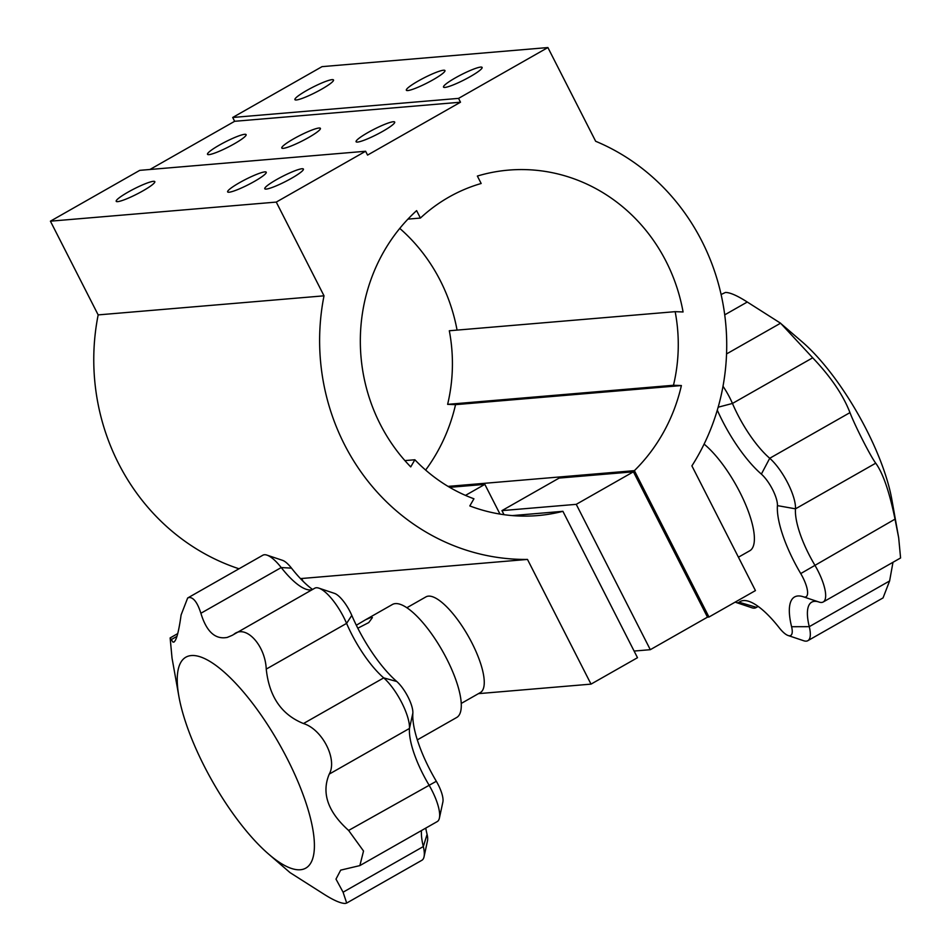 <?xml version="1.0" encoding="UTF-8"?>
<svg xmlns="http://www.w3.org/2000/svg" width="951" height="951" viewBox="0 0 951 951"><rect width="100%" height="100%" fill="white"/><g stroke="black" fill="none" stroke-linecap="round" stroke-linejoin="round"><path stroke-width="1.43" d="M367.966 132.534A21.671 2.972 -27 0 0 356.09 141.747A21.671 2.972 -27 0 0 382.825 131.286A21.671 2.972 -27 0 0 394.701 122.073A21.671 2.972 -27 0 0 367.966 132.534M293.669 138.822A21.671 2.972 -27 0 0 281.793 148.023A21.671 2.972 -27 0 0 308.528 137.562A21.671 2.972 -27 0 0 320.404 128.349A21.671 2.972 -27 0 0 293.669 138.822M219.384 145.099A21.671 2.972 -27 0 0 207.508 154.312A21.671 2.972 -27 0 0 234.243 143.839A21.671 2.972 -27 0 0 246.119 134.638A21.671 2.972 -27 0 0 219.384 145.099M455.374 77.875A21.671 2.972 -27 0 0 443.499 87.088A21.671 2.972 -27 0 0 470.234 76.627A21.671 2.972 -27 0 0 482.109 67.414A21.671 2.972 -27 0 0 455.374 77.875M276.658 179.549A21.671 2.972 -27 0 0 264.782 188.762A21.671 2.972 -27 0 0 291.517 178.289A21.671 2.972 -27 0 0 303.405 169.088A21.671 2.972 -27 0 0 276.658 179.549M239.521 182.687A21.671 2.972 -27 0 0 227.634 191.9A21.671 2.972 -27 0 0 254.381 181.427A21.671 2.972 -27 0 0 266.256 172.226A21.671 2.972 -27 0 0 239.521 182.687M128.076 192.114A21.671 2.972 -27 0 0 116.2 201.315A21.671 2.972 -27 0 0 142.935 190.854A21.671 2.972 -27 0 0 154.811 181.641A21.671 2.972 -27 0 0 128.076 192.114M418.226 81.013A21.671 2.972 -27 0 0 406.35 90.226A21.671 2.972 -27 0 0 433.085 79.765A21.671 2.972 -27 0 0 444.961 70.552A21.671 2.972 -27 0 0 418.226 81.013M306.781 90.44A21.671 2.972 -27 0 0 294.905 99.641A21.671 2.972 -27 0 0 321.64 89.18A21.671 2.972 -27 0 0 333.516 79.967A21.671 2.972 -27 0 0 306.781 90.44M527.484 559.426A216.685 203.455 -94.8 0 1 324.018 295.82L276.265 202.088L365.612 151.257L367.561 155.084L460.498 102.209L458.548 98.381L547.895 47.55L595.659 141.271A216.685 203.455 -94.8 0 1 691.9 465.883L755.439 590.595L708.97 617.021L634.388 470.65A173.344 162.764 85.2 0 0 681.392 385.559L673.474 385.262A165.117 155.025 85.2 0 0 675.162 311.666L683.08 311.964A173.344 162.764 85.2 0 0 508.571 170.11A173.344 162.764 85.2 0 0 477.366 176.054L481.17 183.495A165.117 155.025 85.2 0 0 420.401 218.064L416.609 210.623A173.344 162.764 85.2 0 0 410.737 466.905L414.862 459.761A165.117 155.025 85.2 0 0 473.931 498.788L469.806 505.932A173.344 162.764 85.2 0 0 537.767 515.573A173.344 162.764 85.2 0 0 562.909 511.317L637.491 657.7L591.023 684.126L527.484 559.426L301.633 578.505A216.685 203.455 -94.8 0 1 300.397 578.517M239.01 568.781A216.685 203.455 -94.8 0 1 98.167 314.9L324.018 295.82M98.167 314.9L50.415 221.179L276.265 202.088M50.415 221.179L139.761 170.348L365.612 151.257M149.949 169.48L234.635 121.3L460.498 102.209M234.635 121.3L232.698 117.472L458.548 98.381M232.698 117.472L322.044 66.641L547.895 47.55M504.018 514.693L501.95 510.616L576.247 504.339L633.425 471.803L707.485 617.151L708.97 617.021M448.064 486.389L634.388 470.65M425.632 470.056A173.344 162.764 85.2 0 0 455.541 404.65L681.392 385.559M455.541 404.65L447.624 404.353L673.474 385.262M447.624 404.353A165.117 155.025 85.2 0 0 449.312 330.758L675.162 311.666M457.062 330.104A173.344 162.764 85.2 0 0 399.765 228.406M407.931 219.122L420.401 218.064M404.888 460.605L414.862 459.761M512.268 515.597L562.909 511.317M478.448 693.648L591.023 684.126M303 581.192L301.633 578.505M465.479 495.388L484.844 484.368L499.988 514.075M449.657 487.34L484.844 484.368M501.95 510.616L559.14 478.08L633.425 471.803M707.485 617.151L650.306 649.688L576.247 504.339M634.103 651.055L650.306 649.688M406.838 607.748L425.941 596.883A55.039 17.368 60.4 0 1 428.402 596.134A55.039 17.368 60.4 0 1 470.186 639.607A55.039 17.368 60.4 0 1 480.374 692.554L461.271 703.419M735.23 602.09A21.671 6.835 -119.6 0 0 736.24 602.518A21.671 6.835 -119.6 0 0 737.857 602.756A21.671 6.835 -119.6 0 0 739.129 602.256A73.667 23.252 60.4 0 1 743.444 600.568A73.667 23.252 60.4 0 1 748.948 601.389A73.667 23.252 60.4 0 1 779.226 627.767A21.671 6.835 -119.6 0 0 788.129 635.518A21.671 6.835 -119.6 0 0 789.746 635.767A21.671 6.835 -119.6 0 0 791.589 626.721A73.667 23.252 60.4 0 1 797.853 595.98A73.667 23.252 60.4 0 1 803.345 596.788A73.667 23.252 60.4 0 1 803.452 596.824A21.671 6.835 -119.6 0 0 803.488 596.836A21.671 6.835 -119.6 0 0 805.105 597.073A21.671 6.835 -119.6 0 0 800.73 573.572A73.667 23.252 60.4 0 1 777.431 505.623A21.671 6.835 -119.6 0 0 761.371 474.109A73.667 23.252 60.4 0 1 717.304 410.143M739.129 602.256L756.461 607.332L758.113 606.393A60.674 19.151 -119.6 0 0 757.293 606.762A60.674 19.151 -119.6 0 0 756.461 607.332A34.664 10.936 60.4 0 1 755.986 607.665A34.664 10.936 60.4 0 1 754.428 608.129A34.664 10.936 60.4 0 1 751.849 607.748L736.24 602.518M818.847 601.983A60.674 19.151 -119.6 0 0 814.425 601.353A60.674 19.151 -119.6 0 0 811.702 602.161A60.674 19.151 -119.6 0 0 809.265 626.673A34.664 10.936 60.4 0 1 807.875 640.665A34.664 10.936 60.4 0 1 806.317 641.14A34.664 10.936 60.4 0 1 803.738 640.76L788.129 635.518M721.096 294.513L725.47 292.444C730.047 292.456 737.31 295.654 747.272 302.026L780.593 323.221L812.701 357.802C830.734 376.739 843.157 395.01 849.968 412.627C855.175 426.191 870.462 456.207 875.728 463.185L795.488 508.833A60.674 19.151 -119.6 0 0 814.674 564.858A34.664 10.936 60.4 0 1 823.221 601.983A34.664 10.936 60.4 0 1 821.676 602.447A34.664 10.936 60.4 0 1 819.084 602.066A34.664 10.936 60.4 0 1 819.037 602.042L803.524 596.848M723.01 386.261A34.664 10.948 60.4 0 1 732.46 403.45A60.674 19.151 -119.6 0 0 769.728 458.275A34.664 10.948 60.4 0 1 795.488 508.833L777.431 505.623M812.701 357.802L732.46 403.45L718.148 407.206M747.272 302.026L724.721 314.852M892.977 562.303L889.613 580.954L883.051 597.906L807.875 640.665M738.428 557.203L749.792 550.748A65.001 20.518 -119.6 0 0 745.263 503.709A65.001 20.518 -119.6 0 0 704.097 444.117M875.728 463.185C883.015 473.229 889.447 491.881 895.022 519.139L898.683 537.802L900.585 557.964L823.221 601.983M898.683 537.802L891.812 499.382A121.348 38.302 -119.6 0 0 802.216 341.896L780.783 323.495M849.968 412.627L769.728 458.275L761.371 474.109M312.261 589.644A60.674 19.151 60.4 0 1 310.704 589.941A60.674 19.151 60.4 0 1 306.174 589.275A60.674 19.151 60.4 0 1 281.234 567.557A34.664 10.936 -119.6 0 0 266.993 555.134L282.59 560.365A21.671 6.835 60.4 0 1 291.493 568.127A73.667 23.252 -119.6 0 0 312.558 589.465M266.993 555.134A34.664 10.936 -119.6 0 0 264.402 554.754A34.664 10.936 -119.6 0 0 262.845 555.218L187.668 597.989L181.106 614.94C178.443 634.055 175.697 643.078 172.868 642.008L170.134 637.931L172.036 658.08L178.907 696.512A121.348 38.302 60.4 0 1 191.282 655.56A121.348 38.302 60.4 0 1 287.452 759.136A121.348 38.302 60.4 0 1 300.421 869.749A121.348 38.302 60.4 0 1 268.503 853.998A121.348 38.302 60.4 0 1 178.907 696.512M318.87 588.146L334.479 593.376A21.671 6.835 60.4 0 1 351.799 615.404A73.667 23.252 -119.6 0 0 396.805 681.522A21.671 6.835 60.4 0 1 412.865 713.036A73.667 23.252 -119.6 0 0 436.331 781.27A21.671 6.835 60.4 0 1 442.881 801.99L439.41 818.074A34.664 10.948 -119.6 0 0 428.853 784.789A60.674 19.151 60.4 0 1 409.477 728.442A34.664 10.948 -119.6 0 0 383.717 677.885A60.674 19.151 60.4 0 1 346.592 623.38A34.664 10.936 -119.6 0 0 318.87 588.146A34.664 10.936 -119.6 0 0 316.291 587.766A34.664 10.936 -119.6 0 0 314.733 588.229L232.151 635.363L227.277 637.408C215.271 639.75 206.486 631.702 200.887 613.264C197.582 602.886 193.742 597.62 189.344 597.454L187.668 597.989M356.328 625.235L365.576 619.755L371.377 617.235L372.4 617.591L368.762 622.572L357.814 628.219M174.021 642.08L172.868 642.008M290.126 872.673L323.447 893.869C333.421 900.252 340.684 903.438 345.249 903.45L346.687 903.058L343.085 892.204L423.326 846.556A60.674 19.151 60.4 0 1 421.483 830.544M343.085 892.204L335.988 879.104L340.696 870.129L359.858 865.6L363.532 851.026L348.613 830.437L436.331 781.27M359.858 865.6L437.222 821.593A34.664 10.948 -119.6 0 0 439.41 818.074M346.687 903.058L421.864 860.286A34.664 10.948 -119.6 0 0 424.051 856.768A34.664 10.948 -119.6 0 0 423.326 846.556L427.082 834.372A21.671 6.835 60.4 0 1 427.522 840.684L424.051 856.768M365.576 619.755L392.418 604.479A65.001 20.518 60.4 0 1 395.331 603.612A65.001 20.518 60.4 0 1 444.676 654.954A65.001 20.518 60.4 0 1 456.706 717.482L417.311 739.89M425.751 828.119A73.667 23.252 -119.6 0 0 427.082 834.372M348.613 830.437C327.774 811.738 321.319 792.956 329.248 774.102C337.629 759.385 322.353 729.369 303.476 723.533C281.567 714.736 269.145 696.584 266.244 669.1C265.222 645.147 245.822 624.248 233.91 634.269M303.476 723.533L383.717 677.885L396.805 681.522M329.248 774.102L409.477 728.442L412.865 713.036M889.613 580.954L809.265 626.673L791.589 626.721M895.022 519.139L800.73 573.572M200.887 613.264L281.234 567.557L291.493 568.127M266.244 669.1L346.592 623.38L351.799 615.404M171.335 639.559L176.957 636.362M758.161 606.429L755.986 607.665M780.557 323.209L726.552 353.938M803.488 596.836L819.084 602.066M268.503 853.998L290.031 872.614M170.134 637.931L177.742 633.592"/></g></svg>
